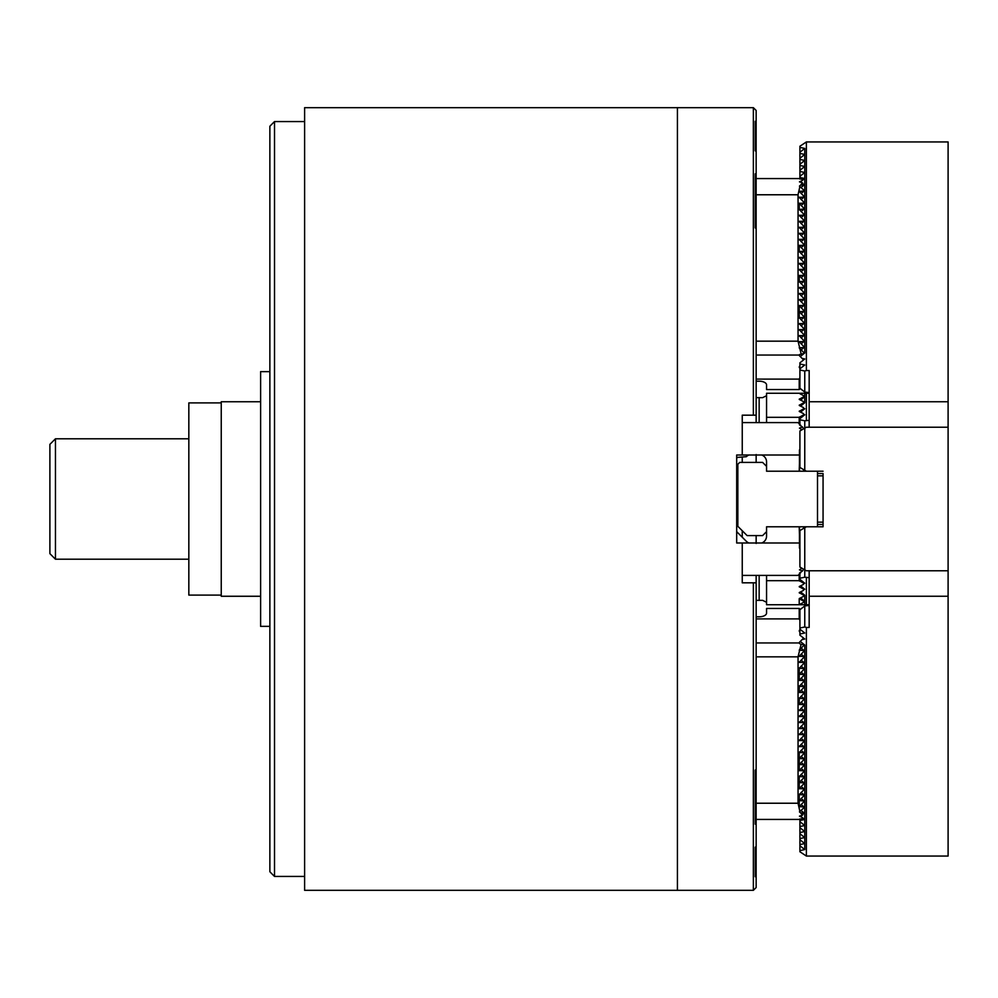 <?xml version="1.0" encoding="UTF-8"?>
<svg xmlns="http://www.w3.org/2000/svg" width="998" height="998" viewBox="0 0 998 998"><rect width="100%" height="100%" fill="white"/><g stroke="black" fill="none" stroke-linecap="round" stroke-linejoin="round"><path stroke-width="1.5" d="M799.909 178.754L803.265 179.69M801.943 180.725L799.448 181.848L802.492 182.821L803.615 185.428M799.448 354.589L799.448 355.75L799.448 354.589L803.615 353.541L803.615 352.381L799.211 347.753L803.615 347.529L803.615 346.368L799.211 341.74L803.615 341.503L803.615 340.355L799.211 335.727L803.615 335.49L803.615 334.342L799.211 329.702L803.615 329.477L803.615 328.317L799.211 323.689L803.615 323.464L803.615 322.304L799.211 317.676L803.615 317.439L803.615 316.291L799.211 311.663L803.615 311.426L803.615 310.278L799.211 305.637L803.615 305.413L803.615 304.253L799.211 299.625L803.615 299.4L803.615 298.24L799.211 293.612L803.615 293.375L803.615 292.227L799.211 287.599L803.615 287.362L803.615 286.214L799.211 281.586L803.615 281.349L803.615 280.201L799.211 275.56L803.615 275.336L803.615 274.176L799.211 269.547L803.615 269.31L803.615 268.163L799.211 263.534L803.615 263.297L803.615 262.15L799.211 257.521L803.615 257.284L803.615 256.137L799.211 251.496L803.615 251.271L803.615 250.111L799.211 245.483L803.615 245.258L803.615 244.098L799.211 239.47L803.615 239.233L803.615 238.085L799.211 233.457L803.615 233.22L803.615 232.072L799.211 227.432L803.615 227.207L803.615 226.047L799.211 221.419L803.615 221.194L803.615 220.034L799.211 215.406L803.615 215.169L803.615 214.021L799.211 209.393L803.615 209.156L803.615 208.008L799.211 203.367L803.615 203.143L803.615 201.983L799.211 197.355L803.615 197.13L803.615 195.97L799.211 191.342L803.615 191.105L803.615 189.957L799.448 186.09L800.633 185.092L803.615 185.092M799.448 355.75L803.602 359.904M799.909 365.929L799.211 367.089L800.234 368.574M799.909 377.955L799.211 379.115L799.211 389.532L800.458 388.684M800.633 185.092L802.492 182.821M756.147 381.199L759.154 381.199A7.41 3.705 180 0 1 766.564 384.904L766.564 389.532L799.211 389.532M799.211 355.051L756.147 355.051M756.147 379.115L799.211 379.115M801.057 353.541L798.051 341.166L756.147 341.166M756.147 194.772L798.051 194.772L799.934 186.277M798.051 194.772L798.051 341.166M803.615 397.653L803.615 395.695L799.211 393.262M803.615 403.666L803.615 401.707L799.211 399.275L803.615 396.842M803.615 409.679L803.615 407.72L799.211 405.288L803.615 402.855M803.615 415.692L803.615 413.733L799.211 411.313L803.615 408.881M799.211 423.751L799.211 417.326L803.615 414.894M766.452 422.591A7.41 3.705 0 0 0 766.564 421.954L766.564 417.326L799.211 417.326M809.166 393.262L766.564 393.262L766.564 417.326M803.615 588.321L803.615 590.28L799.211 592.712L803.615 595.145L803.615 596.293L799.211 598.725L803.615 601.158L803.615 602.305L799.211 604.738L799.211 599.049M803.615 600.347L803.615 601.158M803.615 594.334L803.615 595.145M803.615 582.308L803.615 584.267L799.211 586.687L803.615 589.119M799.211 574.249L799.211 580.674L803.615 583.106M809.166 604.738L766.564 604.738L766.564 576.046A7.41 3.705 -0 0 0 766.452 575.409M766.564 580.674L799.211 580.674M799.909 819.246L803.265 818.31M799.448 643.411L799.448 642.25L799.448 643.411L801.057 644.459L803.615 644.459L803.615 645.619L799.211 650.247L803.615 650.471L803.615 651.632L799.211 656.26L803.615 656.497L803.615 657.645L799.211 662.273L803.615 662.51L803.615 663.658L799.211 668.298L803.615 668.523L803.615 669.683L799.211 674.311L803.615 674.536L803.615 675.696L799.211 680.324L803.615 680.561L803.615 681.709L799.211 686.337L803.615 686.574L803.615 687.722L799.211 692.363L803.615 692.587L803.615 693.747L799.211 698.375L803.615 698.6L803.615 699.76L799.211 704.388L803.615 704.625L803.615 705.773L799.211 710.401L803.615 710.638L803.615 711.786L799.211 716.414L803.615 716.651L803.615 717.799L799.211 722.44L803.615 722.664L803.615 723.824L799.211 728.453L803.615 728.69L803.615 729.837L799.211 734.466L803.615 734.703L803.615 735.85L799.211 740.479L803.615 740.716L803.615 741.863L799.211 746.504L803.615 746.729L803.615 747.889L799.211 752.517L803.615 752.741L803.615 753.902L799.211 758.53L803.615 758.767L803.615 759.915L799.211 764.543L803.615 764.78L803.615 765.928L799.211 770.568L803.615 770.793L803.615 771.953L799.211 776.581L803.615 776.806L803.615 777.966L799.211 782.594L803.615 782.831L803.615 783.979L799.211 788.607L803.615 788.844L803.615 789.992L799.211 794.633L803.615 794.857L803.615 796.017L799.211 800.645L803.615 800.87L803.615 802.03L799.211 806.658L803.615 806.895L803.615 808.043L799.448 811.91L800.633 812.908L803.615 812.908L802.492 815.179L799.448 816.152L801.943 817.275M799.448 642.25L803.602 638.096M799.909 632.071L799.211 630.911L800.234 629.426M799.909 620.045L799.211 618.885L799.211 608.468L800.458 609.316M800.633 812.908L802.492 815.179M756.147 618.885L799.211 618.885M756.147 616.801L759.154 616.801A7.41 3.705 180 0 0 766.564 613.096L766.564 608.468L799.211 608.468M799.211 642.949L756.147 642.949M801.057 644.459L798.051 656.834L756.147 656.834M756.147 803.228L798.051 803.228L799.934 811.723M798.051 803.228L798.051 656.834M766.564 395.695L762.622 397.666L756.147 397.666M766.564 602.305L762.622 600.334L756.147 600.334M804.762 392.077L804.762 371.019L799.909 369.984L799.909 388.247L804.762 392.077L809.166 392.551M799.909 369.984L799.909 368.836L804.762 365.006L799.909 363.971L799.909 368.25M799.909 363.971L799.909 362.823L804.762 358.981L802.118 358.419M800.234 356.548L804.762 352.968L803.615 352.718M801.082 349.861L804.762 346.955L804.762 352.968M801.082 343.848L804.762 340.942L804.762 346.955L803.615 346.705M801.082 337.823L804.762 334.916L804.762 340.942L803.615 340.692M801.082 331.81L804.762 328.903L804.762 334.916L803.615 334.679M801.082 325.797L804.762 322.89L804.762 328.903L803.615 328.654M801.082 319.784L804.762 316.877L804.762 322.89L803.615 322.641M801.082 313.759L804.762 310.852L804.762 316.877L803.615 316.628M801.082 307.746L804.762 304.839L804.762 310.852L803.615 310.615M801.082 301.733L804.762 298.826L804.762 304.839L803.615 304.59M801.082 295.72L804.762 292.813L804.762 298.826L803.615 298.577M801.082 289.694L804.762 286.788L804.762 292.813L803.615 292.564M801.082 283.682L804.762 280.775L804.762 286.788L803.615 286.551M801.082 277.669L804.762 274.762L804.762 280.775L803.615 280.538M801.082 271.656L804.762 268.749L804.762 274.762L803.615 274.512M801.082 265.63L804.762 262.724L804.762 268.749L803.615 268.499M801.082 259.617L804.762 256.711L804.762 262.724L803.615 262.486M801.082 253.604L804.762 250.698L804.762 256.711L803.615 256.474M801.082 247.591L804.762 244.685L804.762 250.698L803.615 250.448M801.082 241.566L804.762 238.659L804.762 244.685L803.615 244.435M801.082 235.553L804.762 232.646L804.762 238.659L803.615 238.422M801.082 229.54L804.762 226.633L804.762 232.646L803.615 232.409M801.082 223.527L804.762 220.62L804.762 226.633L803.615 226.384M801.082 217.502L804.762 214.595L804.762 220.62L803.615 220.371M801.082 211.489L804.762 208.582L804.762 214.595L803.615 214.358M801.082 205.476L804.762 202.569L804.762 208.582L803.615 208.345M801.082 199.463L804.762 196.556L804.762 202.569L803.615 202.32M801.082 193.45L804.762 190.531L804.762 196.556L803.615 196.307M801.082 187.424L804.762 184.518L804.762 190.531L803.615 190.294M800.221 182.085L804.762 178.505L804.762 184.518L803.615 184.281M804.762 148.428L799.909 147.392L799.909 152.257L804.762 148.428L804.762 154.441L799.909 153.418L799.909 158.27L804.762 154.441L804.762 160.453L799.909 159.43L799.909 164.296L804.762 160.453L804.762 166.479L799.909 165.443L799.909 170.309L804.762 166.479L804.762 172.492L799.909 171.456L799.909 176.322L804.762 172.492L804.762 178.505L799.909 177.482L799.909 179.066M799.909 147.392L799.909 146.244L806.384 141.941L806.384 370.545L804.762 371.019M809.166 427.219L809.166 370.545L806.384 370.545M809.166 401.757L948.1 401.757L948.1 427.219L806.384 427.219L804.762 428.154L804.762 420.794L809.166 420.333M799.909 152.257L799.909 153.418M799.909 158.27L799.909 159.43M799.909 164.296L799.909 165.443M799.909 170.309L799.909 171.456M799.909 176.322L799.909 177.482M806.384 141.941L948.1 141.941L948.1 401.757M799.909 424.437L799.909 419.771L804.762 420.794M803.615 414.544L804.762 414.781L799.909 418.624L799.909 419.771M803.615 408.519L804.762 408.768L800.458 412.162M803.615 402.506L804.762 402.755L800.458 406.149M804.762 402.755L804.762 396.73L800.458 400.136M803.615 396.493L804.762 396.73L804.762 393.262M801.544 393.262L800.458 394.123M817.499 473.551L823.063 473.551L823.063 526.782L823.063 524.474L817.499 524.449M806.384 393.262L806.384 420.333M799.909 573.563L799.909 578.229L804.762 577.206L804.762 569.846L799.909 567.039L799.909 530.524L804.762 527.717L804.762 569.846L806.384 570.781L948.1 570.781L948.1 427.219M803.615 583.456L804.762 583.219L799.909 579.376L799.909 578.229M803.615 589.481L804.762 589.232L800.458 585.838M803.615 595.494L804.762 595.245L800.458 591.851M804.762 595.245L804.762 601.27L800.458 597.864M803.615 601.507L804.762 601.27L804.762 604.738M801.544 604.738L800.458 603.877M804.762 577.206L809.166 577.667M806.384 604.738L806.384 577.667M804.762 605.923L804.762 626.981L799.909 628.016L799.909 609.753L804.762 605.923L809.166 605.449M799.909 628.016L799.909 629.164L804.762 632.994L799.909 634.029L799.909 629.75M799.909 634.029L799.909 635.177L804.762 639.019L802.118 639.581M800.234 641.452L804.762 645.032L803.615 645.282M801.082 648.139L804.762 651.045L804.762 645.032M801.082 654.152L804.762 657.058L804.762 651.045L803.615 651.295M801.082 660.177L804.762 663.084L804.762 657.058L803.615 657.308M801.082 666.19L804.762 669.097L804.762 663.084L803.615 663.321M801.082 672.203L804.762 675.11L804.762 669.097L803.615 669.346M801.082 678.216L804.762 681.123L804.762 675.11L803.615 675.359M801.082 684.241L804.762 687.148L804.762 681.123L803.615 681.372M801.082 690.254L804.762 693.161L804.762 687.148L803.615 687.385M801.082 696.267L804.762 699.174L804.762 693.161L803.615 693.41M801.082 702.28L804.762 705.187L804.762 699.174L803.615 699.423M801.082 708.306L804.762 711.212L804.762 705.187L803.615 705.436M801.082 714.319L804.762 717.225L804.762 711.212L803.615 711.449M801.082 720.331L804.762 723.238L804.762 717.225L803.615 717.462M801.082 726.344L804.762 729.251L804.762 723.238L803.615 723.488M801.082 732.37L804.762 735.277L804.762 729.251L803.615 729.501M801.082 738.383L804.762 741.289L804.762 735.277L803.615 735.514M801.082 744.396L804.762 747.302L804.762 741.289L803.615 741.526M801.082 750.409L804.762 753.315L804.762 747.302L803.615 747.552M801.082 756.434L804.762 759.341L804.762 753.315L803.615 753.565M801.082 762.447L804.762 765.354L804.762 759.341L803.615 759.578M801.082 768.46L804.762 771.367L804.762 765.354L803.615 765.591M801.082 774.473L804.762 777.38L804.762 771.367L803.615 771.616M801.082 780.498L804.762 783.405L804.762 777.38L803.615 777.629M801.082 786.511L804.762 789.418L804.762 783.405L803.615 783.642M801.082 792.524L804.762 795.431L804.762 789.418L803.615 789.655M801.082 798.537L804.762 801.444L804.762 795.431L803.615 795.68M801.082 804.55L804.762 807.469L804.762 801.444L803.615 801.693M801.082 810.576L804.762 813.482L804.762 807.469L803.615 807.706M800.221 815.915L804.762 819.495L804.762 813.482L803.615 813.719M804.762 849.572L799.909 850.608L799.909 845.743L804.762 849.572L804.762 843.56L799.909 844.582L799.909 839.73L804.762 843.56L804.762 837.547L799.909 838.57L799.909 833.704L804.762 837.547L804.762 831.521L799.909 832.557L799.909 827.691L804.762 831.521L804.762 825.508L799.909 826.544L799.909 821.678L804.762 825.508L804.762 819.495L799.909 820.518L799.909 818.934M799.909 850.608L799.909 851.756L806.384 856.059L806.384 627.455L804.762 626.981M809.166 570.781L809.166 627.455L806.384 627.455M809.166 596.243L948.1 596.243L948.1 570.781M948.1 596.243L948.1 856.059L806.384 856.059M799.909 821.678L799.909 820.518M799.909 827.691L799.909 826.544M799.909 833.704L799.909 832.557M799.909 839.73L799.909 838.57M799.909 845.743L799.909 844.582M55.451 559.204L55.451 438.796L49.9 444.347L49.9 553.653L55.451 559.204L188.834 559.204M55.451 438.796L188.834 438.796M221.244 402.905L188.834 402.905L188.834 595.095L221.244 595.095M804.762 527.717L806.384 526.782L823.063 526.782M799.909 430.961L799.909 467.476L804.762 470.283L804.762 428.154L799.909 430.961M804.762 470.283L806.384 471.218L823.063 471.218M806.384 526.782L766.564 526.782L766.564 531.647L762.622 535.589L747.115 535.589L737.846 526.32L737.846 464.27L739.705 462.411L762.622 462.411L766.564 466.353L766.564 471.218L766.564 461.949A7.41 7.41 0 0 0 761.736 455.001L748.987 455.001A7.41 7.41 0 0 0 746.329 456.71L738.308 457.321A1.846 1.846 0 0 0 736.686 458.282M817.499 526.782L817.499 471.218M806.384 471.218L766.564 471.218L799.211 471.218L799.909 448.451M755.212 770.182L755.212 777.355L756.147 777.355L756.147 823.313L755.212 824.123L755.212 770.182L756.147 769.346L756.147 582.82L753.365 582.82L756.147 582.82L756.147 575.409M753.365 890.328L677.417 890.328L677.417 107.672L677.417 890.328L304.615 890.328L304.615 107.672L753.365 107.672L753.365 415.18L756.147 415.18L742.25 415.18L742.25 455.001L736.686 455.001L736.686 542.999L742.25 542.999L742.25 582.82L753.365 582.82L753.365 890.328L756.147 887.546L756.147 846.479L755.212 847.277L755.212 876.693L756.147 875.857M756.147 777.355L756.147 769.346M756.147 823.313L756.147 846.479M755.212 121.307L756.147 122.143L756.147 151.521L755.212 150.723L755.212 121.307M755.212 227.818L756.147 228.654L756.147 174.687L755.212 173.877L755.212 227.818L755.212 220.645L756.147 220.645M742.25 537.211L742.25 530.724M742.25 462.411L742.25 457.321M756.147 543.461L756.147 535.589M756.147 462.411L756.147 454.539M756.147 422.591L756.147 228.654M756.147 122.143L756.147 110.454L753.365 107.672M756.147 151.521L756.147 174.687M799.909 549.549L799.211 526.782L766.564 526.782L766.564 536.051A7.41 7.41 0 0 1 761.736 542.999L748.987 542.999A7.41 7.41 0 0 1 746.329 541.29L736.686 531.647M803.615 528.391L803.615 526.782M799.909 562.173L799.909 563.87M801.943 568.211L799.448 569.87L802.492 570.981L803.615 569.172M800.633 572.84L799.448 573.114L802.492 570.981M742.25 575.409L798.051 575.409L799.934 573.526M803.615 469.609L803.615 471.218M799.909 435.827L799.909 434.13M801.943 429.789L799.448 428.13L802.492 427.019L803.615 428.828M800.633 425.16L799.448 424.886L802.492 427.019M742.25 422.591L798.051 422.591L799.934 424.474M269.884 126.259L271.032 125.037L269.872 126.272L269.872 871.728L271.032 872.963L269.872 871.728M269.872 371.643L260.615 371.643L260.615 626.357L269.872 626.357M271.032 125.037L274.512 121.569L274.512 876.431L304.615 876.431M274.512 121.569L304.615 121.569M260.615 596.255L221.244 596.255L221.244 401.745L260.615 401.745M799.448 191.105L799.448 191.803M799.448 197.13L799.448 197.816M799.448 203.143L799.448 203.842M799.448 209.156L799.448 209.854M799.448 215.169L799.448 215.867M799.448 221.194L799.448 221.88M799.448 227.207L799.448 227.893M799.448 233.22L799.448 233.919M799.448 239.233L799.448 239.932M799.448 245.258L799.448 245.945M799.448 251.271L799.448 251.958M799.448 257.284L799.448 257.983M799.448 263.297L799.448 263.996M799.448 269.31L799.448 270.009M799.448 275.336L799.448 276.022M799.448 281.349L799.448 282.047M799.448 287.362L799.448 288.06M799.448 293.375L799.448 294.073M799.448 299.4L799.448 300.086M799.448 305.413L799.448 306.112M799.448 311.426L799.448 312.125M799.448 317.439L799.448 318.137M799.448 323.464L799.448 324.15M799.448 329.477L799.448 330.176M799.448 335.49L799.448 336.189M799.448 341.503L799.448 342.202M799.448 347.529L799.448 348.215M799.448 366.391L799.448 367.775M799.448 378.429L799.448 389.195M799.448 399.624L799.448 398.926M799.448 405.637L799.448 404.951M799.448 411.65L799.448 410.964M799.448 423.975L799.448 416.977M759.154 397.666L759.154 422.591M799.448 598.376L799.448 599.074M799.448 592.363L799.448 593.049M799.448 586.35L799.448 587.036M799.448 574.025L799.448 581.023M759.154 600.334L759.154 575.409M799.448 806.895L799.448 806.197M799.448 800.87L799.448 800.184M799.448 794.857L799.448 794.159M799.448 788.844L799.448 788.146M799.448 782.831L799.448 782.133M799.448 776.806L799.448 776.12M799.448 770.793L799.448 770.107M799.448 764.78L799.448 764.081M799.448 758.767L799.448 758.068M799.448 752.741L799.448 752.055M799.448 746.729L799.448 746.042M799.448 740.716L799.448 740.017M799.448 734.703L799.448 734.004M799.448 728.69L799.448 727.991M799.448 722.664L799.448 721.978M799.448 716.651L799.448 715.953M799.448 710.638L799.448 709.94M799.448 704.625L799.448 703.927M799.448 698.6L799.448 697.914M799.448 692.587L799.448 691.888M799.448 686.574L799.448 685.875M799.448 680.561L799.448 679.863M799.448 674.536L799.448 673.85M799.448 668.523L799.448 667.824M799.448 662.51L799.448 661.811M799.448 656.497L799.448 655.798M799.448 650.471L799.448 649.785M799.448 631.609L799.448 630.225M799.448 619.571L799.448 608.805M799.448 548.077L799.448 526.782M761.736 542.999L799.211 542.999M742.25 542.999L748.987 542.999M799.448 449.923L799.448 471.218M742.25 455.001L748.987 455.001M761.736 455.001L799.211 455.001M799.211 203.367L799.211 209.393M799.211 245.483L799.211 251.496M799.211 275.56L799.211 281.586M799.211 305.637L799.211 317.676M756.147 178.567L799.909 178.567M799.211 806.658L799.211 794.633M799.211 788.607L799.211 776.906M799.211 770.568L799.211 764.88M799.211 782.594L799.211 776.581M799.211 764.543L799.211 758.867M799.211 758.53L799.211 752.517M799.211 704.388L799.211 698.375M799.211 692.363L799.211 686.337M799.211 680.324L799.211 668.298M756.147 819.433L799.909 819.433M817.499 522.154L823.063 522.154M817.499 475.846L823.063 475.846M271.032 872.963L274.512 876.431"/></g></svg>
